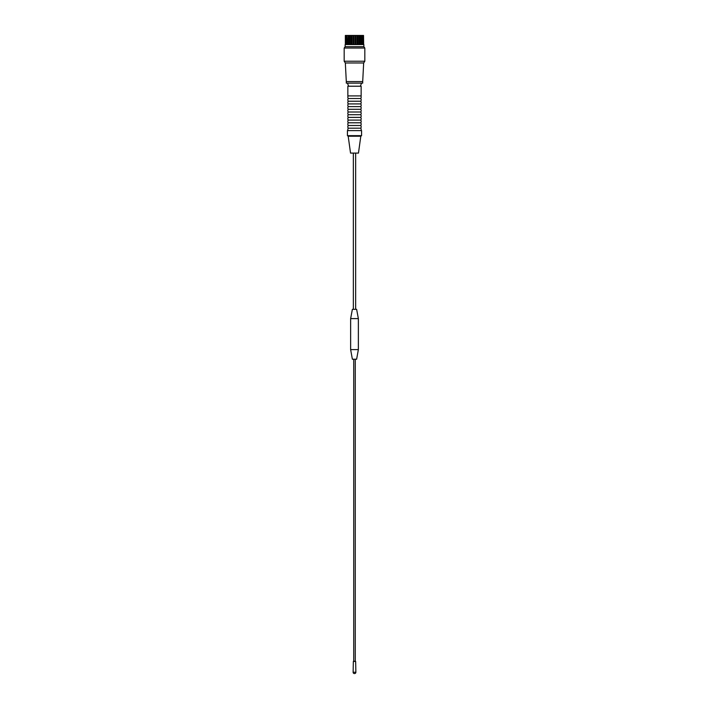 <?xml version="1.0" encoding="UTF-8"?>
<svg xmlns="http://www.w3.org/2000/svg" width="709" height="709" viewBox="0 0 709 709"><rect width="100%" height="100%" fill="white"/><g stroke="black" fill="none" stroke-linecap="round" stroke-linejoin="round"><path stroke-width="1.06" d="M355.271 359.215L355.271 661.258L353.339 661.453L353.135 672.238A1.285 1.285 0 0 0 354.58 673.55A1.285 1.285 0 0 0 355.865 672.238L353.135 672.238M355.271 661.258L353.534 661.258L355.661 661.453L355.865 672.238M345.141 46.688L363.859 46.688L363.859 44.561L345.141 44.561L345.141 46.688L344.175 48.044L344.175 61.222L364.825 61.222L364.825 48.044L344.175 48.044M363.859 46.688L364.825 48.044M345.336 62.968L346.302 81.579L362.698 81.579L363.664 62.968L345.336 62.968L344.175 61.222M363.664 62.968L364.825 61.222M346.302 81.579L346.302 83.13L362.698 83.13L362.698 81.579M360.367 86.223L361.537 83.13M348.633 86.223L347.463 83.13M361.147 86.223L347.853 86.223L347.853 95.919L361.147 95.919L361.147 86.223M348.252 95.919A2.012 2.012 0 0 0 348.332 98.524A2.012 2.012 0 0 0 348.332 101.219A2.012 2.012 0 0 0 348.332 103.922A2.012 2.012 0 0 0 348.332 106.616A2.012 2.012 0 0 0 348.332 109.31A2.012 2.012 0 0 0 348.332 112.004A2.012 2.012 0 0 0 348.332 114.707A2.012 2.012 0 0 0 348.332 117.402A2.012 2.012 0 0 0 348.332 120.096A2.012 2.012 0 0 0 348.332 122.79A2.012 2.012 0 0 0 348.332 125.493A2.012 2.012 0 0 0 348.332 128.187A2.012 2.012 0 0 0 348.128 130.607M360.748 95.919A2.012 2.012 0 0 1 360.668 98.524L348.332 98.524M360.668 98.524A2.012 2.012 0 0 1 360.668 101.219L348.332 101.219M360.668 101.219A2.012 2.012 0 0 1 360.668 103.922L348.332 103.922M360.668 103.922A2.012 2.012 0 0 1 360.668 106.616L348.332 106.616M360.668 106.616A2.012 2.012 0 0 1 360.668 109.31L348.332 109.31M360.668 109.31A2.012 2.012 0 0 1 360.668 112.004L348.332 112.004M360.668 112.004A2.012 2.012 0 0 1 360.668 114.707L348.332 114.707M360.668 114.707A2.012 2.012 0 0 1 360.668 117.402L348.332 117.402M360.668 117.402A2.012 2.012 0 0 1 360.668 120.096L348.332 120.096M360.668 120.096A2.012 2.012 0 0 1 360.668 122.79L348.332 122.79M360.668 122.79A2.012 2.012 0 0 1 360.668 125.493L348.332 125.493M360.668 125.493A2.012 2.012 0 0 1 360.668 128.187L348.332 128.187M360.668 128.187A2.012 2.012 0 0 1 360.872 130.607M361.572 130.607L347.428 130.607L347.428 135.649L361.572 135.649L361.572 130.607M358.47 153.091L350.53 153.091L358.47 153.091L360.801 136.225L348.199 136.225L347.428 135.649M360.801 136.225L361.572 135.649M350.53 153.091L348.199 136.225M353.339 153.481L353.339 309.328M355.661 153.481L355.661 309.328M358.364 318.607L356.627 309.328L352.373 309.328L350.636 318.607L350.636 349.608L358.364 349.608L358.364 318.607L350.636 318.607M358.364 349.608L356.627 359.215L352.373 359.215L350.636 349.608M353.729 359.215L353.729 661.258M345.345 44.561L345.345 35.45L345.469 44.561M345.62 44.561L345.469 35.45M345.983 44.561L345.62 35.45M346.284 44.561L345.983 35.45M346.878 44.561L346.878 35.45L346.284 35.45M347.304 44.561L346.878 35.45M348.101 44.561L348.101 35.45L347.304 35.45M348.642 44.561L348.642 35.45L348.101 35.45M349.608 44.561L349.608 35.45L348.642 35.45M350.237 44.561L350.237 35.45L349.608 35.45M351.327 44.561L351.327 35.45L350.237 35.45M352.018 44.561L352.018 35.45L351.327 35.45M353.179 44.561L353.179 35.45L352.018 35.45M353.906 44.561L353.906 35.45L353.179 35.45M355.094 44.561L355.094 35.45L353.906 35.45M355.821 44.561L355.821 35.45L355.094 35.45M356.981 44.561L356.981 35.45L355.821 35.45M357.673 44.561L357.673 35.45L356.981 35.45M358.763 44.561L358.763 35.45L357.673 35.45M359.392 44.561L359.392 35.45L358.763 35.45M360.358 44.561L360.358 35.45L359.392 35.45M360.899 44.561L360.899 35.45L360.358 35.45M361.696 44.561L361.696 35.45L360.899 35.45M362.122 44.561L361.696 35.45M362.716 44.561L362.716 35.45L362.122 35.45M363.017 44.561L362.716 35.45M363.38 44.561L363.017 35.45M363.531 44.561L363.38 35.45M363.655 44.561L363.531 35.45M358.86 44.561L358.86 35.45M357.194 44.561L357.194 35.45M355.413 44.561L355.413 35.45M353.587 44.561L353.587 35.45M351.806 44.561L351.806 35.45M350.14 44.561L350.14 35.45M355.661 661.453L353.339 661.453"/></g></svg>
